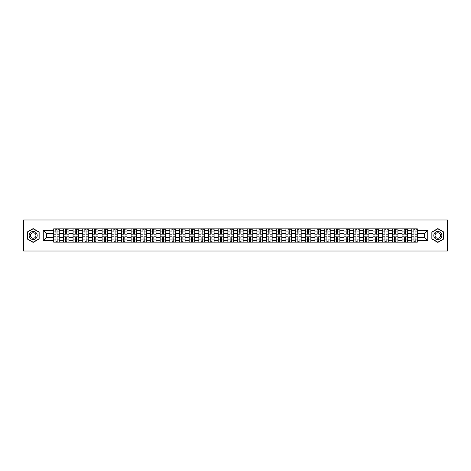 <?xml version="1.0" encoding="UTF-8"?>
<svg xmlns="http://www.w3.org/2000/svg" width="471" height="471" viewBox="0 0 471 471"><rect width="100%" height="100%" fill="white"/><g stroke="black" fill="none" stroke-linecap="round" stroke-linejoin="round"><path stroke-width="0.71" d="M428.963 251.008L447.45 251.008L447.45 219.992L23.55 219.992L23.55 251.008L428.963 251.008L428.963 219.992M63.373 242.171L63.373 230.725L59.275 230.725L59.275 242.171M59.275 230.725L59.275 228.829M63.373 230.725L63.373 228.829M68.954 228.829L68.954 242.171M73.046 242.171L73.046 228.829M78.633 228.829L78.633 242.171M82.725 242.171L82.725 228.829M88.307 228.829L88.307 242.171M92.398 242.171L92.398 228.829M97.986 228.829L97.986 242.171M102.077 242.171L102.077 228.829M107.659 228.829L107.659 242.171M111.757 242.171L111.757 228.829M117.338 228.829L117.338 242.171M121.43 242.171L121.43 228.829M127.011 228.829L127.011 242.171M131.109 242.171L131.109 228.829M136.69 228.829L136.69 242.171M140.782 242.171L140.782 228.829M146.363 228.829L146.363 242.171M150.461 242.171L150.461 228.829M156.042 228.829L156.042 242.171M160.134 242.171L160.134 228.829M165.715 228.829L165.715 242.171M169.813 242.171L169.813 228.829M175.395 228.829L175.395 242.171M179.486 242.171L179.486 228.829M185.074 228.829L185.074 242.171M189.165 242.171L189.165 228.829M194.747 228.829L194.747 242.171M198.839 242.171L198.839 228.829M204.426 228.829L204.426 242.171M208.518 242.171L208.518 228.829M214.099 228.829L214.099 242.171M218.197 242.171L218.197 228.829M223.778 228.829L223.778 242.171M227.87 242.171L227.87 228.829M233.451 228.829L233.451 242.171M237.549 242.171L237.549 228.829M243.13 228.829L243.13 242.171M247.222 242.171L247.222 228.829M252.803 228.829L252.803 242.171M256.901 242.171L256.901 228.829M262.482 228.829L262.482 242.171M266.574 242.171L266.574 228.829M272.161 228.829L272.161 242.171M276.253 242.171L276.253 228.829M281.835 228.829L281.835 242.171M285.926 242.171L285.926 228.829M291.514 228.829L291.514 242.171M295.605 242.171L295.605 228.829M301.187 228.829L301.187 242.171M305.285 242.171L305.285 228.829M310.866 228.829L310.866 242.171M314.958 242.171L314.958 228.829M320.539 228.829L320.539 242.171M324.637 242.171L324.637 228.829M330.218 228.829L330.218 242.171M334.31 242.171L334.31 228.829M339.891 228.829L339.891 242.171M343.989 242.171L343.989 228.829M349.57 228.829L349.57 242.171M353.662 242.171L353.662 228.829M359.243 228.829L359.243 242.171M363.341 242.171L363.341 228.829M368.923 228.829L368.923 242.171M373.014 242.171L373.014 228.829M378.602 228.829L378.602 242.171M382.693 242.171L382.693 228.829M388.275 228.829L388.275 242.171M392.367 242.171L392.367 228.829M397.954 228.829L397.954 242.171M402.046 242.171L402.046 228.829M407.627 228.829L407.627 242.171M411.725 242.171L411.725 228.829M411.725 237.425L407.627 237.425M402.046 237.425L397.954 237.425M392.367 237.425L388.275 237.425M382.693 237.425L378.602 237.425M373.014 237.425L368.923 237.425M363.341 237.425L359.243 237.425M353.662 237.425L349.57 237.425M343.989 237.425L339.891 237.425M334.31 237.425L330.218 237.425M324.637 237.425L320.539 237.425M314.958 237.425L310.866 237.425M305.285 237.425L301.187 237.425M295.605 237.425L291.514 237.425M285.926 237.425L281.835 237.425M276.253 237.425L272.161 237.425M266.574 237.425L262.482 237.425M256.901 237.425L252.803 237.425M247.222 237.425L243.13 237.425M237.549 237.425L233.451 237.425M227.87 237.425L223.778 237.425M218.197 237.425L214.099 237.425M208.518 237.425L204.426 237.425M198.839 237.425L194.747 237.425M189.165 237.425L185.074 237.425M179.486 237.425L175.395 237.425M169.813 237.425L165.715 237.425M160.134 237.425L156.042 237.425M150.461 237.425L146.363 237.425M140.782 237.425L136.69 237.425M131.109 237.425L127.011 237.425M121.43 237.425L117.338 237.425M111.757 237.425L107.659 237.425M102.077 237.425L97.986 237.425M92.398 237.425L88.307 237.425M82.725 237.425L78.633 237.425M73.046 237.425L68.954 237.425M63.373 237.425L59.275 237.425M411.725 233.575L407.627 233.575M402.046 233.575L397.954 233.575M392.367 233.575L388.275 233.575M382.693 233.575L378.602 233.575M373.014 233.575L368.923 233.575M363.341 233.575L359.243 233.575M353.662 233.575L349.57 233.575M343.989 233.575L339.891 233.575M334.31 233.575L330.218 233.575M324.637 233.575L320.539 233.575M314.958 233.575L310.866 233.575M305.285 233.575L301.187 233.575M295.605 233.575L291.514 233.575M285.926 233.575L281.835 233.575M276.253 233.575L272.161 233.575M266.574 233.575L262.482 233.575M256.901 233.575L252.803 233.575M247.222 233.575L243.13 233.575M237.549 233.575L233.451 233.575M227.87 233.575L223.778 233.575M218.197 233.575L214.099 233.575M208.518 233.575L204.426 233.575M198.839 233.575L194.747 233.575M189.165 233.575L185.074 233.575M179.486 233.575L175.395 233.575M169.813 233.575L165.715 233.575M160.134 233.575L156.042 233.575M150.461 233.575L146.363 233.575M140.782 233.575L136.69 233.575M131.109 233.575L127.011 233.575M121.43 233.575L117.338 233.575M111.757 233.575L107.659 233.575M102.077 233.575L97.986 233.575M92.398 233.575L88.307 233.575M82.725 233.575L78.633 233.575M73.046 233.575L68.954 233.575M63.373 233.575L59.275 233.575M46.564 237.425L53.694 237.425L53.694 233.575L46.564 233.575L46.564 237.425L43.273 240.71L43.273 230.29L53.694 230.29L53.694 233.575M417.306 233.575L417.306 237.425L424.436 237.425L424.436 233.575L417.306 233.575L417.306 228.829L53.694 228.829L53.694 230.29M417.306 230.29L427.727 230.29L427.727 240.71L417.306 240.71L417.306 237.425M53.694 237.425L53.694 242.171L417.306 242.171L417.306 240.71M53.694 240.71L43.273 240.71M42.037 251.008L42.037 219.992M39.152 232.044L33.164 228.588L27.177 232.044L27.177 238.956L33.164 242.412L39.152 238.956L39.152 232.044M443.823 232.044L437.836 228.588L431.848 232.044L431.848 238.956L437.836 242.412L443.823 238.956L443.823 232.044M57.015 241.24L55.961 241.24M55.961 229.76L57.015 229.76M66.688 241.24L65.634 241.24M65.634 229.76L66.688 229.76M76.367 241.24L75.313 241.24M75.313 229.76L76.367 229.76M86.046 241.24L84.986 241.24M84.986 229.76L86.046 229.76M95.719 241.24L94.665 241.24M94.665 229.76L95.719 229.76M105.398 241.24L104.344 241.24M104.344 229.76L105.398 229.76M115.071 241.24L114.017 241.24M114.017 229.76L115.071 229.76M124.75 241.24L123.696 241.24M123.696 229.76L124.75 229.76M134.423 241.24L133.37 241.24M133.37 229.76L134.423 229.76M144.102 241.24L143.049 241.24M143.049 229.76L144.102 229.76M153.776 241.24L152.722 241.24M152.722 229.76L153.776 229.76M163.455 241.24L162.401 241.24M162.401 229.76L163.455 229.76M173.128 241.24L172.074 241.24M172.074 229.76L173.128 229.76M182.807 241.24L181.753 241.24M181.753 229.76L182.807 229.76M192.486 241.24L191.426 241.24M191.426 229.76L192.486 229.76M202.159 241.24L201.105 241.24M201.105 229.76L202.159 229.76M211.838 241.24L210.784 241.24M210.784 229.76L211.838 229.76M221.511 241.24L220.457 241.24M220.457 229.76L221.511 229.76M231.19 241.24L230.136 241.24M230.136 229.76L231.19 229.76M240.864 241.24L239.81 241.24M239.81 229.76L240.864 229.76M250.543 241.24L249.489 241.24M249.489 229.76L250.543 229.76M260.216 241.24L259.162 241.24M259.162 229.76L260.216 229.76M269.895 241.24L268.841 241.24M268.841 229.76L269.895 229.76M279.574 241.24L278.514 241.24M278.514 229.76L279.574 229.76M289.247 241.24L288.193 241.24M288.193 229.76L289.247 229.76M298.926 241.24L297.872 241.24M297.872 229.76L298.926 229.76M308.599 241.24L307.545 241.24M307.545 229.76L308.599 229.76M318.278 241.24L317.224 241.24M317.224 229.76L318.278 229.76M327.951 241.24L326.898 241.24M326.898 229.76L327.951 229.76M337.63 241.24L336.577 241.24M336.577 229.76L337.63 229.76M347.304 241.24L346.25 241.24M346.25 229.76L347.304 229.76M356.983 241.24L355.929 241.24M355.929 229.76L356.983 229.76M366.656 241.24L365.602 241.24M365.602 229.76L366.656 229.76M376.335 241.24L375.281 241.24M375.281 229.76L376.335 229.76M386.014 241.24L384.954 241.24M384.954 229.76L386.014 229.76M395.687 241.24L394.633 241.24M394.633 229.76L395.687 229.76M405.366 241.24L404.312 241.24M404.312 229.76L405.366 229.76M415.039 241.24L413.985 241.24M413.985 229.76L415.039 229.76M43.273 230.29L46.564 233.575M424.436 237.425L427.727 240.71M424.436 233.575L427.727 230.29M57.015 234.164L57.015 228.894L59.246 228.894L59.246 234.164L57.015 234.164M55.961 229.701L57.015 229.701M58.01 229.701L58.439 229.701M57.203 228.894L53.729 228.894L53.729 234.164L55.961 234.164L55.772 228.894M55.961 236.836L55.961 242.106L53.729 242.106L53.729 236.836L55.961 236.836M57.015 241.299L55.961 241.299M55.772 242.106L59.246 242.106L59.246 236.836L57.015 236.836L57.203 242.106M66.688 234.164L66.688 228.894L68.925 228.894L68.925 234.164L66.688 234.164M65.634 229.701L66.688 229.701M67.683 229.701L68.118 229.701M66.876 228.894L63.402 228.894L63.402 234.164L65.634 234.164L65.451 228.894M76.367 234.164L76.367 228.894L78.598 228.894L78.598 234.164L76.367 234.164M75.313 229.701L76.367 229.701M77.362 229.701L77.792 229.701M76.555 228.894L73.082 228.894L73.082 234.164L75.313 234.164L75.124 228.894M86.046 234.164L86.046 228.894L88.277 228.894L88.277 234.164L86.046 234.164M84.986 229.701L86.046 229.701M87.035 229.701L87.471 229.701M86.228 228.894L82.755 228.894L82.755 234.164L84.986 234.164L84.804 228.894M29.673 237.514A4.033 4.033 0 0 0 35.178 238.991A4.033 4.033 0 0 0 36.656 233.486A4.033 4.033 0 0 0 31.151 232.009A4.033 4.033 0 0 0 29.673 237.514M30.774 236.878A2.761 2.761 0 0 0 34.542 237.89A2.761 2.761 0 0 0 35.555 234.122A2.761 2.761 0 0 0 31.787 233.11A2.761 2.761 0 0 0 30.774 236.878M33.164 228.806L38.963 232.15L38.963 238.85L33.164 242.194L27.365 238.85L27.365 232.15L33.164 228.806M434.344 237.514A4.033 4.033 0 0 0 439.849 238.991A4.033 4.033 0 0 0 441.327 233.486A4.033 4.033 0 0 0 435.822 232.009A4.033 4.033 0 0 0 434.344 237.514M435.445 236.878A2.761 2.761 0 0 0 439.213 237.89A2.761 2.761 0 0 0 440.226 234.122A2.761 2.761 0 0 0 436.458 233.11A2.761 2.761 0 0 0 435.445 236.878M437.836 228.806L443.635 232.15L443.635 238.85L437.836 242.194L432.037 238.85L432.037 232.15L437.836 228.806M65.634 236.836L65.634 242.106L63.402 242.106L63.402 236.836L65.634 236.836M66.688 241.299L65.634 241.299M65.451 242.106L68.925 242.106L68.925 236.836L66.688 236.836L66.876 242.106M75.313 236.836L75.313 242.106L73.082 242.106L73.082 236.836L75.313 236.836M76.367 241.299L75.313 241.299M75.124 242.106L78.598 242.106L78.598 236.836L76.367 236.836L76.555 242.106M84.986 236.836L84.986 242.106L82.755 242.106L82.755 236.836L84.986 236.836M86.046 241.299L84.986 241.299M84.804 242.106L88.277 242.106L88.277 236.836L86.046 236.836L86.228 242.106M95.719 234.164L95.719 228.894L97.95 228.894L97.95 234.164L95.719 234.164M94.665 229.701L95.719 229.701M96.714 229.701L97.144 229.701M95.907 228.894L92.434 228.894L92.434 234.164L94.665 234.164L94.477 228.894M105.398 234.164L105.398 228.894L107.629 228.894L107.629 234.164L105.398 234.164M104.344 229.701L105.398 229.701M106.387 229.701L106.823 229.701M105.581 228.894L102.107 228.894L102.107 234.164L104.344 234.164L104.156 228.894M94.665 236.836L94.665 242.106L92.434 242.106L92.434 236.836L94.665 236.836M95.719 241.299L94.665 241.299M94.477 242.106L97.95 242.106L97.95 236.836L95.719 236.836L95.907 242.106M104.344 236.836L104.344 242.106L102.107 242.106L102.107 236.836L104.344 236.836M105.398 241.299L104.344 241.299M104.156 242.106L107.629 242.106L107.629 236.836L105.398 236.836L105.581 242.106M115.071 234.164L115.071 228.894L117.303 228.894L117.303 234.164L115.071 234.164M114.017 229.701L115.071 229.701M116.066 229.701L116.502 229.701M115.26 228.894L111.786 228.894L111.786 234.164L114.017 234.164L113.835 228.894M124.75 234.164L124.75 228.894L126.982 228.894L126.982 234.164L124.75 234.164M123.696 229.701L124.75 229.701M125.739 229.701L126.175 229.701M124.933 228.894L121.459 228.894L121.459 234.164L123.696 234.164L123.508 228.894M134.423 234.164L134.423 228.894L136.661 228.894L136.661 234.164L134.423 234.164M133.37 229.701L134.423 229.701M135.418 229.701L135.854 229.701M134.612 228.894L131.138 228.894L131.138 234.164L133.37 234.164L133.187 228.894M144.102 234.164L144.102 228.894L146.334 228.894L146.334 234.164L144.102 234.164M143.049 229.701L144.102 229.701M145.092 229.701L145.527 229.701M144.285 228.894L140.811 228.894L140.811 234.164L143.049 234.164L142.86 228.894M153.776 234.164L153.776 228.894L156.013 228.894L156.013 234.164L153.776 234.164M152.722 229.701L153.776 229.701M154.771 229.701L155.206 229.701M153.964 228.894L150.49 228.894L150.49 234.164L152.722 234.164L152.539 228.894M163.455 234.164L163.455 228.894L165.686 228.894L165.686 234.164L163.455 234.164M162.401 229.701L163.455 229.701M164.45 229.701L164.879 229.701M163.643 228.894L160.169 228.894L160.169 234.164L162.401 234.164L162.212 228.894M173.128 234.164L173.128 228.894L175.365 228.894L175.365 234.164L173.128 234.164M172.074 229.701L173.128 229.701M174.123 229.701L174.558 229.701M173.316 228.894L169.843 228.894L169.843 234.164L172.074 234.164L171.891 228.894M182.807 234.164L182.807 228.894L185.038 228.894L185.038 234.164L182.807 234.164M181.753 229.701L182.807 229.701M183.802 229.701L184.232 229.701M182.995 228.894L179.522 228.894L179.522 234.164L181.753 234.164L181.565 228.894M114.017 236.836L114.017 242.106L111.786 242.106L111.786 236.836L114.017 236.836M115.071 241.299L114.017 241.299M113.835 242.106L117.303 242.106L117.303 236.836L115.071 236.836L115.26 242.106M123.696 236.836L123.696 242.106L121.459 242.106L121.459 236.836L123.696 236.836M124.75 241.299L123.696 241.299M123.508 242.106L126.982 242.106L126.982 236.836L124.75 236.836L124.933 242.106M133.37 236.836L133.37 242.106L131.138 242.106L131.138 236.836L133.37 236.836M134.423 241.299L133.37 241.299M133.187 242.106L136.661 242.106L136.661 236.836L134.423 236.836L134.612 242.106M143.049 236.836L143.049 242.106L140.811 242.106L140.811 236.836L143.049 236.836M144.102 241.299L143.049 241.299M142.86 242.106L146.334 242.106L146.334 236.836L144.102 236.836L144.285 242.106M152.722 236.836L152.722 242.106L150.49 242.106L150.49 236.836L152.722 236.836M153.776 241.299L152.722 241.299M152.539 242.106L156.013 242.106L156.013 236.836L153.776 236.836L153.964 242.106M162.401 236.836L162.401 242.106L160.169 242.106L160.169 236.836L162.401 236.836M163.455 241.299L162.401 241.299M162.212 242.106L165.686 242.106L165.686 236.836L163.455 236.836L163.643 242.106M172.074 236.836L172.074 242.106L169.843 242.106L169.843 236.836L172.074 236.836M173.128 241.299L172.074 241.299M171.891 242.106L175.365 242.106L175.365 236.836L173.128 236.836L173.316 242.106M181.753 236.836L181.753 242.106L179.522 242.106L179.522 236.836L181.753 236.836M182.807 241.299L181.753 241.299M181.565 242.106L185.038 242.106L185.038 236.836L182.807 236.836L182.995 242.106M192.486 234.164L192.486 228.894L194.717 228.894L194.717 234.164L192.486 234.164M191.426 229.701L192.486 229.701M193.475 229.701L193.911 229.701M192.668 228.894L189.195 228.894L189.195 234.164L191.426 234.164L191.244 228.894M202.159 234.164L202.159 228.894L204.39 228.894L204.39 234.164L202.159 234.164M201.105 229.701L202.159 229.701M203.154 229.701L203.584 229.701M202.347 228.894L198.874 228.894L198.874 234.164L201.105 234.164L200.917 228.894M211.838 234.164L211.838 228.894L214.07 228.894L214.07 234.164L211.838 234.164M210.784 229.701L211.838 229.701M212.827 229.701L213.263 229.701M212.021 228.894L208.547 228.894L208.547 234.164L210.784 234.164L210.596 228.894M221.511 234.164L221.511 228.894L223.749 228.894L223.749 234.164L221.511 234.164M220.457 229.701L221.511 229.701M222.506 229.701L222.942 229.701M221.7 228.894L218.226 228.894L218.226 234.164L220.457 234.164L220.275 228.894M231.19 234.164L231.19 228.894L233.422 228.894L233.422 234.164L231.19 234.164M230.136 229.701L231.19 229.701M232.179 229.701L232.615 229.701M231.373 228.894L227.899 228.894L227.899 234.164L230.136 234.164L229.948 228.894M240.864 234.164L240.864 228.894L243.101 228.894L243.101 234.164L240.864 234.164M239.81 229.701L240.864 229.701M241.858 229.701L242.294 229.701M241.052 228.894L237.578 228.894L237.578 234.164L239.81 234.164L239.627 228.894M250.543 234.164L250.543 228.894L252.774 228.894L252.774 234.164L250.543 234.164M249.489 229.701L250.543 229.701M251.532 229.701L251.967 229.701M250.725 228.894L247.251 228.894L247.251 234.164L249.489 234.164L249.3 228.894M260.216 234.164L260.216 228.894L262.453 228.894L262.453 234.164L260.216 234.164M259.162 229.701L260.216 229.701M261.211 229.701L261.646 229.701M260.404 228.894L256.93 228.894L256.93 234.164L259.162 234.164L258.979 228.894M269.895 234.164L269.895 228.894L272.126 228.894L272.126 234.164L269.895 234.164M268.841 229.701L269.895 229.701M270.89 229.701L271.32 229.701M270.083 228.894L266.61 228.894L266.61 234.164L268.841 234.164L268.653 228.894M279.574 234.164L279.574 228.894L281.805 228.894L281.805 234.164L279.574 234.164M278.514 229.701L279.574 229.701M280.563 229.701L280.999 229.701M279.756 228.894L276.283 228.894L276.283 234.164L278.514 234.164L278.332 228.894M289.247 234.164L289.247 228.894L291.478 228.894L291.478 234.164L289.247 234.164M288.193 229.701L289.247 229.701M290.242 229.701L290.672 229.701M289.435 228.894L285.962 228.894L285.962 234.164L288.193 234.164L288.005 228.894M298.926 234.164L298.926 228.894L301.157 228.894L301.157 234.164L298.926 234.164M297.872 229.701L298.926 229.701M299.915 229.701L300.351 229.701M299.109 228.894L295.635 228.894L295.635 234.164L297.872 234.164L297.684 228.894M308.599 234.164L308.599 228.894L310.831 228.894L310.831 234.164L308.599 234.164M307.545 229.701L308.599 229.701M309.594 229.701L310.024 229.701M308.788 228.894L305.314 228.894L305.314 234.164L307.545 234.164L307.357 228.894M318.278 234.164L318.278 228.894L320.51 228.894L320.51 234.164L318.278 234.164M317.224 229.701L318.278 229.701M319.267 229.701L319.703 229.701M318.461 228.894L314.987 228.894L314.987 234.164L317.224 234.164L317.036 228.894M327.951 234.164L327.951 228.894L330.189 228.894L330.189 234.164L327.951 234.164M326.898 229.701L327.951 229.701M328.946 229.701L329.382 229.701M328.14 228.894L324.666 228.894L324.666 234.164L326.898 234.164L326.715 228.894M191.426 236.836L191.426 242.106L189.195 242.106L189.195 236.836L191.426 236.836M192.486 241.299L191.426 241.299M191.244 242.106L194.717 242.106L194.717 236.836L192.486 236.836L192.668 242.106M201.105 236.836L201.105 242.106L198.874 242.106L198.874 236.836L201.105 236.836M202.159 241.299L201.105 241.299M200.917 242.106L204.39 242.106L204.39 236.836L202.159 236.836L202.347 242.106M210.784 236.836L210.784 242.106L208.547 242.106L208.547 236.836L210.784 236.836M211.838 241.299L210.784 241.299M210.596 242.106L214.07 242.106L214.07 236.836L211.838 236.836L212.021 242.106M220.457 236.836L220.457 242.106L218.226 242.106L218.226 236.836L220.457 236.836M221.511 241.299L220.457 241.299M220.275 242.106L223.749 242.106L223.749 236.836L221.511 236.836L221.7 242.106M230.136 236.836L230.136 242.106L227.899 242.106L227.899 236.836L230.136 236.836M231.19 241.299L230.136 241.299M229.948 242.106L233.422 242.106L233.422 236.836L231.19 236.836L231.373 242.106M239.81 236.836L239.81 242.106L237.578 242.106L237.578 236.836L239.81 236.836M240.864 241.299L239.81 241.299M239.627 242.106L243.101 242.106L243.101 236.836L240.864 236.836L241.052 242.106M249.489 236.836L249.489 242.106L247.251 242.106L247.251 236.836L249.489 236.836M250.543 241.299L249.489 241.299M249.3 242.106L252.774 242.106L252.774 236.836L250.543 236.836L250.725 242.106M259.162 236.836L259.162 242.106L256.93 242.106L256.93 236.836L259.162 236.836M260.216 241.299L259.162 241.299M258.979 242.106L262.453 242.106L262.453 236.836L260.216 236.836L260.404 242.106M268.841 236.836L268.841 242.106L266.61 242.106L266.61 236.836L268.841 236.836M269.895 241.299L268.841 241.299M268.653 242.106L272.126 242.106L272.126 236.836L269.895 236.836L270.083 242.106M278.514 236.836L278.514 242.106L276.283 242.106L276.283 236.836L278.514 236.836M279.574 241.299L278.514 241.299M278.332 242.106L281.805 242.106L281.805 236.836L279.574 236.836L279.756 242.106M288.193 236.836L288.193 242.106L285.962 242.106L285.962 236.836L288.193 236.836M289.247 241.299L288.193 241.299M288.005 242.106L291.478 242.106L291.478 236.836L289.247 236.836L289.435 242.106M297.872 236.836L297.872 242.106L295.635 242.106L295.635 236.836L297.872 236.836M298.926 241.299L297.872 241.299M297.684 242.106L301.157 242.106L301.157 236.836L298.926 236.836L299.109 242.106M307.545 236.836L307.545 242.106L305.314 242.106L305.314 236.836L307.545 236.836M308.599 241.299L307.545 241.299M307.357 242.106L310.831 242.106L310.831 236.836L308.599 236.836L308.788 242.106M317.224 236.836L317.224 242.106L314.987 242.106L314.987 236.836L317.224 236.836M318.278 241.299L317.224 241.299M317.036 242.106L320.51 242.106L320.51 236.836L318.278 236.836L318.461 242.106M326.898 236.836L326.898 242.106L324.666 242.106L324.666 236.836L326.898 236.836M327.951 241.299L326.898 241.299M326.715 242.106L330.189 242.106L330.189 236.836L327.951 236.836L328.14 242.106M337.63 234.164L337.63 228.894L339.862 228.894L339.862 234.164L337.63 234.164M336.577 229.701L337.63 229.701M338.62 229.701L339.055 229.701M337.813 228.894L334.339 228.894L334.339 234.164L336.577 234.164L336.388 228.894M336.577 236.836L336.577 242.106L334.339 242.106L334.339 236.836L336.577 236.836M337.63 241.299L336.577 241.299M336.388 242.106L339.862 242.106L339.862 236.836L337.63 236.836L337.813 242.106M347.304 234.164L347.304 228.894L349.541 228.894L349.541 234.164L347.304 234.164M346.25 229.701L347.304 229.701M348.299 229.701L348.734 229.701M347.492 228.894L344.018 228.894L344.018 234.164L346.25 234.164L346.067 228.894M346.25 236.836L346.25 242.106L344.018 242.106L344.018 236.836L346.25 236.836M347.304 241.299L346.25 241.299M346.067 242.106L349.541 242.106L349.541 236.836L347.304 236.836L347.492 242.106M356.983 234.164L356.983 228.894L359.214 228.894L359.214 234.164L356.983 234.164M355.929 229.701L356.983 229.701M357.972 229.701L358.407 229.701M357.165 228.894L353.697 228.894L353.697 234.164L355.929 234.164L355.74 228.894M355.929 236.836L355.929 242.106L353.697 242.106L353.697 236.836L355.929 236.836M356.983 241.299L355.929 241.299M355.74 242.106L359.214 242.106L359.214 236.836L356.983 236.836L357.165 242.106M366.656 234.164L366.656 228.894L368.893 228.894L368.893 234.164L366.656 234.164M365.602 229.701L366.656 229.701M367.651 229.701L368.087 229.701M366.844 228.894L363.371 228.894L363.371 234.164L365.602 234.164L365.419 228.894M365.602 236.836L365.602 242.106L363.371 242.106L363.371 236.836L365.602 236.836M366.656 241.299L365.602 241.299M365.419 242.106L368.893 242.106L368.893 236.836L366.656 236.836L366.844 242.106M376.335 234.164L376.335 228.894L378.566 228.894L378.566 234.164L376.335 234.164M375.281 229.701L376.335 229.701M377.33 229.701L377.76 229.701M376.523 228.894L373.05 228.894L373.05 234.164L375.281 234.164L375.093 228.894M375.281 236.836L375.281 242.106L373.05 242.106L373.05 236.836L375.281 236.836M376.335 241.299L375.281 241.299M375.093 242.106L378.566 242.106L378.566 236.836L376.335 236.836L376.523 242.106M386.014 234.164L386.014 228.894L388.245 228.894L388.245 234.164L386.014 234.164M384.954 229.701L386.014 229.701M387.003 229.701L387.439 229.701M386.196 228.894L382.723 228.894L382.723 234.164L384.954 234.164L384.772 228.894M384.954 236.836L384.954 242.106L382.723 242.106L382.723 236.836L384.954 236.836M386.014 241.299L384.954 241.299M384.772 242.106L388.245 242.106L388.245 236.836L386.014 236.836L386.196 242.106M395.687 234.164L395.687 228.894L397.918 228.894L397.918 234.164L395.687 234.164M394.633 229.701L395.687 229.701M396.682 229.701L397.112 229.701M395.875 228.894L392.402 228.894L392.402 234.164L394.633 234.164L394.445 228.894M394.633 236.836L394.633 242.106L392.402 242.106L392.402 236.836L394.633 236.836M395.687 241.299L394.633 241.299M394.445 242.106L397.918 242.106L397.918 236.836L395.687 236.836L395.875 242.106M405.366 234.164L405.366 228.894L407.598 228.894L407.598 234.164L405.366 234.164M404.312 229.701L405.366 229.701M406.355 229.701L406.791 229.701M405.549 228.894L402.075 228.894L402.075 234.164L404.312 234.164L404.124 228.894M404.312 236.836L404.312 242.106L402.075 242.106L402.075 236.836L404.312 236.836M405.366 241.299L404.312 241.299M404.124 242.106L407.598 242.106L407.598 236.836L405.366 236.836L405.549 242.106M415.039 234.164L415.039 228.894L417.271 228.894L417.271 234.164L415.039 234.164M413.985 229.701L415.039 229.701M416.034 229.701L416.464 229.701M415.228 228.894L411.754 228.894L411.754 234.164L413.985 234.164L413.797 228.894M413.985 236.836L413.985 242.106L411.754 242.106L411.754 236.836L413.985 236.836M415.039 241.299L413.985 241.299M413.797 242.106L417.271 242.106L417.271 236.836L415.039 236.836L415.228 242.106M402.046 230.725L397.954 230.725M392.367 230.725L388.275 230.725M382.693 230.725L378.602 230.725M373.014 230.725L368.923 230.725M363.341 230.725L359.243 230.725M353.662 230.725L349.57 230.725M343.989 230.725L339.891 230.725M334.31 230.725L330.218 230.725M324.637 230.725L320.539 230.725M314.958 230.725L310.866 230.725M305.285 230.725L301.187 230.725M295.605 230.725L291.514 230.725M285.926 230.725L281.835 230.725M276.253 230.725L272.161 230.725M266.574 230.725L262.482 230.725M256.901 230.725L252.803 230.725M247.222 230.725L243.13 230.725M237.549 230.725L233.451 230.725M227.87 230.725L223.778 230.725M218.197 230.725L214.099 230.725M208.518 230.725L204.426 230.725M198.839 230.725L194.747 230.725M189.165 230.725L185.074 230.725M179.486 230.725L175.395 230.725M169.813 230.725L165.715 230.725M160.134 230.725L156.042 230.725M150.461 230.725L146.363 230.725M140.782 230.725L136.69 230.725M131.109 230.725L127.011 230.725M121.43 230.725L117.338 230.725M111.757 230.725L107.659 230.725M102.077 230.725L97.986 230.725M92.398 230.725L88.307 230.725M82.725 230.725L78.633 230.725M73.046 230.725L68.954 230.725M411.725 230.725L407.627 230.725M402.046 240.275L397.954 240.275M392.367 240.275L388.275 240.275M382.693 240.275L378.602 240.275M373.014 240.275L368.923 240.275M363.341 240.275L359.243 240.275M353.662 240.275L349.57 240.275M343.989 240.275L339.891 240.275M334.31 240.275L330.218 240.275M324.637 240.275L320.539 240.275M314.958 240.275L310.866 240.275M305.285 240.275L301.187 240.275M295.605 240.275L291.514 240.275M285.926 240.275L281.835 240.275M276.253 240.275L272.161 240.275M266.574 240.275L262.482 240.275M256.901 240.275L252.803 240.275M247.222 240.275L243.13 240.275M237.549 240.275L233.451 240.275M227.87 240.275L223.778 240.275M218.197 240.275L214.099 240.275M208.518 240.275L204.426 240.275M198.839 240.275L194.747 240.275M189.165 240.275L185.074 240.275M179.486 240.275L175.395 240.275M169.813 240.275L165.715 240.275M160.134 240.275L156.042 240.275M150.461 240.275L146.363 240.275M140.782 240.275L136.69 240.275M131.109 240.275L127.011 240.275M121.43 240.275L117.338 240.275M111.757 240.275L107.659 240.275M102.077 240.275L97.986 240.275M92.398 240.275L88.307 240.275M82.725 240.275L78.633 240.275M73.046 240.275L68.954 240.275M63.373 240.275L59.275 240.275M411.725 240.275L407.627 240.275M57.015 234.034L59.246 234.034M57.015 231.938L59.246 231.938M53.729 234.034L55.961 234.034M53.729 231.938L55.961 231.938M55.961 236.966L53.729 236.966M55.961 239.062L53.729 239.062M59.246 236.966L57.015 236.966M59.246 239.062L57.015 239.062M66.688 234.034L68.925 234.034M66.688 231.938L68.925 231.938M63.402 234.034L65.634 234.034M63.402 231.938L65.634 231.938M76.367 234.034L78.598 234.034M76.367 231.938L78.598 231.938M73.082 234.034L75.313 234.034M73.082 231.938L75.313 231.938M86.046 234.034L88.277 234.034M86.046 231.938L88.277 231.938M82.755 234.034L84.986 234.034M82.755 231.938L84.986 231.938M65.634 236.966L63.402 236.966M65.634 239.062L63.402 239.062M68.925 236.966L66.688 236.966M68.925 239.062L66.688 239.062M75.313 236.966L73.082 236.966M75.313 239.062L73.082 239.062M78.598 236.966L76.367 236.966M78.598 239.062L76.367 239.062M84.986 236.966L82.755 236.966M84.986 239.062L82.755 239.062M88.277 236.966L86.046 236.966M88.277 239.062L86.046 239.062M95.719 234.034L97.95 234.034M95.719 231.938L97.95 231.938M92.434 234.034L94.665 234.034M92.434 231.938L94.665 231.938M105.398 234.034L107.629 234.034M105.398 231.938L107.629 231.938M102.107 234.034L104.344 234.034M102.107 231.938L104.344 231.938M94.665 236.966L92.434 236.966M94.665 239.062L92.434 239.062M97.95 236.966L95.719 236.966M97.95 239.062L95.719 239.062M104.344 236.966L102.107 236.966M104.344 239.062L102.107 239.062M107.629 236.966L105.398 236.966M107.629 239.062L105.398 239.062M115.071 234.034L117.303 234.034M115.071 231.938L117.303 231.938M111.786 234.034L114.017 234.034M111.786 231.938L114.017 231.938M124.75 234.034L126.982 234.034M124.75 231.938L126.982 231.938M121.459 234.034L123.696 234.034M121.459 231.938L123.696 231.938M134.423 234.034L136.661 234.034M134.423 231.938L136.661 231.938M131.138 234.034L133.37 234.034M131.138 231.938L133.37 231.938M144.102 234.034L146.334 234.034M144.102 231.938L146.334 231.938M140.811 234.034L143.049 234.034M140.811 231.938L143.049 231.938M153.776 234.034L156.013 234.034M153.776 231.938L156.013 231.938M150.49 234.034L152.722 234.034M150.49 231.938L152.722 231.938M163.455 234.034L165.686 234.034M163.455 231.938L165.686 231.938M160.169 234.034L162.401 234.034M160.169 231.938L162.401 231.938M173.128 234.034L175.365 234.034M173.128 231.938L175.365 231.938M169.843 234.034L172.074 234.034M169.843 231.938L172.074 231.938M182.807 234.034L185.038 234.034M182.807 231.938L185.038 231.938M179.522 234.034L181.753 234.034M179.522 231.938L181.753 231.938M114.017 236.966L111.786 236.966M114.017 239.062L111.786 239.062M117.303 236.966L115.071 236.966M117.303 239.062L115.071 239.062M123.696 236.966L121.459 236.966M123.696 239.062L121.459 239.062M126.982 236.966L124.75 236.966M126.982 239.062L124.75 239.062M133.37 236.966L131.138 236.966M133.37 239.062L131.138 239.062M136.661 236.966L134.423 236.966M136.661 239.062L134.423 239.062M143.049 236.966L140.811 236.966M143.049 239.062L140.811 239.062M146.334 236.966L144.102 236.966M146.334 239.062L144.102 239.062M152.722 236.966L150.49 236.966M152.722 239.062L150.49 239.062M156.013 236.966L153.776 236.966M156.013 239.062L153.776 239.062M162.401 236.966L160.169 236.966M162.401 239.062L160.169 239.062M165.686 236.966L163.455 236.966M165.686 239.062L163.455 239.062M172.074 236.966L169.843 236.966M172.074 239.062L169.843 239.062M175.365 236.966L173.128 236.966M175.365 239.062L173.128 239.062M181.753 236.966L179.522 236.966M181.753 239.062L179.522 239.062M185.038 236.966L182.807 236.966M185.038 239.062L182.807 239.062M192.486 234.034L194.717 234.034M192.486 231.938L194.717 231.938M189.195 234.034L191.426 234.034M189.195 231.938L191.426 231.938M202.159 234.034L204.39 234.034M202.159 231.938L204.39 231.938M198.874 234.034L201.105 234.034M198.874 231.938L201.105 231.938M211.838 234.034L214.07 234.034M211.838 231.938L214.07 231.938M208.547 234.034L210.784 234.034M208.547 231.938L210.784 231.938M221.511 234.034L223.749 234.034M221.511 231.938L223.749 231.938M218.226 234.034L220.457 234.034M218.226 231.938L220.457 231.938M231.19 234.034L233.422 234.034M231.19 231.938L233.422 231.938M227.899 234.034L230.136 234.034M227.899 231.938L230.136 231.938M240.864 234.034L243.101 234.034M240.864 231.938L243.101 231.938M237.578 234.034L239.81 234.034M237.578 231.938L239.81 231.938M250.543 234.034L252.774 234.034M250.543 231.938L252.774 231.938M247.251 234.034L249.489 234.034M247.251 231.938L249.489 231.938M260.216 234.034L262.453 234.034M260.216 231.938L262.453 231.938M256.93 234.034L259.162 234.034M256.93 231.938L259.162 231.938M269.895 234.034L272.126 234.034M269.895 231.938L272.126 231.938M266.61 234.034L268.841 234.034M266.61 231.938L268.841 231.938M279.574 234.034L281.805 234.034M279.574 231.938L281.805 231.938M276.283 234.034L278.514 234.034M276.283 231.938L278.514 231.938M289.247 234.034L291.478 234.034M289.247 231.938L291.478 231.938M285.962 234.034L288.193 234.034M285.962 231.938L288.193 231.938M298.926 234.034L301.157 234.034M298.926 231.938L301.157 231.938M295.635 234.034L297.872 234.034M295.635 231.938L297.872 231.938M308.599 234.034L310.831 234.034M308.599 231.938L310.831 231.938M305.314 234.034L307.545 234.034M305.314 231.938L307.545 231.938M318.278 234.034L320.51 234.034M318.278 231.938L320.51 231.938M314.987 234.034L317.224 234.034M314.987 231.938L317.224 231.938M327.951 234.034L330.189 234.034M327.951 231.938L330.189 231.938M324.666 234.034L326.898 234.034M324.666 231.938L326.898 231.938M191.426 236.966L189.195 236.966M191.426 239.062L189.195 239.062M194.717 236.966L192.486 236.966M194.717 239.062L192.486 239.062M201.105 236.966L198.874 236.966M201.105 239.062L198.874 239.062M204.39 236.966L202.159 236.966M204.39 239.062L202.159 239.062M210.784 236.966L208.547 236.966M210.784 239.062L208.547 239.062M214.07 236.966L211.838 236.966M214.07 239.062L211.838 239.062M220.457 236.966L218.226 236.966M220.457 239.062L218.226 239.062M223.749 236.966L221.511 236.966M223.749 239.062L221.511 239.062M230.136 236.966L227.899 236.966M230.136 239.062L227.899 239.062M233.422 236.966L231.19 236.966M233.422 239.062L231.19 239.062M239.81 236.966L237.578 236.966M239.81 239.062L237.578 239.062M243.101 236.966L240.864 236.966M243.101 239.062L240.864 239.062M249.489 236.966L247.251 236.966M249.489 239.062L247.251 239.062M252.774 236.966L250.543 236.966M252.774 239.062L250.543 239.062M259.162 236.966L256.93 236.966M259.162 239.062L256.93 239.062M262.453 236.966L260.216 236.966M262.453 239.062L260.216 239.062M268.841 236.966L266.61 236.966M268.841 239.062L266.61 239.062M272.126 236.966L269.895 236.966M272.126 239.062L269.895 239.062M278.514 236.966L276.283 236.966M278.514 239.062L276.283 239.062M281.805 236.966L279.574 236.966M281.805 239.062L279.574 239.062M288.193 236.966L285.962 236.966M288.193 239.062L285.962 239.062M291.478 236.966L289.247 236.966M291.478 239.062L289.247 239.062M297.872 236.966L295.635 236.966M297.872 239.062L295.635 239.062M301.157 236.966L298.926 236.966M301.157 239.062L298.926 239.062M307.545 236.966L305.314 236.966M307.545 239.062L305.314 239.062M310.831 236.966L308.599 236.966M310.831 239.062L308.599 239.062M317.224 236.966L314.987 236.966M317.224 239.062L314.987 239.062M320.51 236.966L318.278 236.966M320.51 239.062L318.278 239.062M326.898 236.966L324.666 236.966M326.898 239.062L324.666 239.062M330.189 236.966L327.951 236.966M330.189 239.062L327.951 239.062M337.63 234.034L339.862 234.034M337.63 231.938L339.862 231.938M334.339 234.034L336.577 234.034M334.339 231.938L336.577 231.938M336.577 236.966L334.339 236.966M336.577 239.062L334.339 239.062M339.862 236.966L337.63 236.966M339.862 239.062L337.63 239.062M347.304 234.034L349.541 234.034M347.304 231.938L349.541 231.938M344.018 234.034L346.25 234.034M344.018 231.938L346.25 231.938M346.25 236.966L344.018 236.966M346.25 239.062L344.018 239.062M349.541 236.966L347.304 236.966M349.541 239.062L347.304 239.062M356.983 234.034L359.214 234.034M356.983 231.938L359.214 231.938M353.697 234.034L355.929 234.034M353.697 231.938L355.929 231.938M355.929 236.966L353.697 236.966M355.929 239.062L353.697 239.062M359.214 236.966L356.983 236.966M359.214 239.062L356.983 239.062M366.656 234.034L368.893 234.034M366.656 231.938L368.893 231.938M363.371 234.034L365.602 234.034M363.371 231.938L365.602 231.938M365.602 236.966L363.371 236.966M365.602 239.062L363.371 239.062M368.893 236.966L366.656 236.966M368.893 239.062L366.656 239.062M376.335 234.034L378.566 234.034M376.335 231.938L378.566 231.938M373.05 234.034L375.281 234.034M373.05 231.938L375.281 231.938M375.281 236.966L373.05 236.966M375.281 239.062L373.05 239.062M378.566 236.966L376.335 236.966M378.566 239.062L376.335 239.062M386.014 234.034L388.245 234.034M386.014 231.938L388.245 231.938M382.723 234.034L384.954 234.034M382.723 231.938L384.954 231.938M384.954 236.966L382.723 236.966M384.954 239.062L382.723 239.062M388.245 236.966L386.014 236.966M388.245 239.062L386.014 239.062M395.687 234.034L397.918 234.034M395.687 231.938L397.918 231.938M392.402 234.034L394.633 234.034M392.402 231.938L394.633 231.938M394.633 236.966L392.402 236.966M394.633 239.062L392.402 239.062M397.918 236.966L395.687 236.966M397.918 239.062L395.687 239.062M405.366 234.034L407.598 234.034M405.366 231.938L407.598 231.938M402.075 234.034L404.312 234.034M402.075 231.938L404.312 231.938M404.312 236.966L402.075 236.966M404.312 239.062L402.075 239.062M407.598 236.966L405.366 236.966M407.598 239.062L405.366 239.062M415.039 234.034L417.271 234.034M415.039 231.938L417.271 231.938M411.754 234.034L413.985 234.034M411.754 231.938L413.985 231.938M413.985 236.966L411.754 236.966M413.985 239.062L411.754 239.062M417.271 236.966L415.039 236.966M417.271 239.062L415.039 239.062"/></g></svg>
